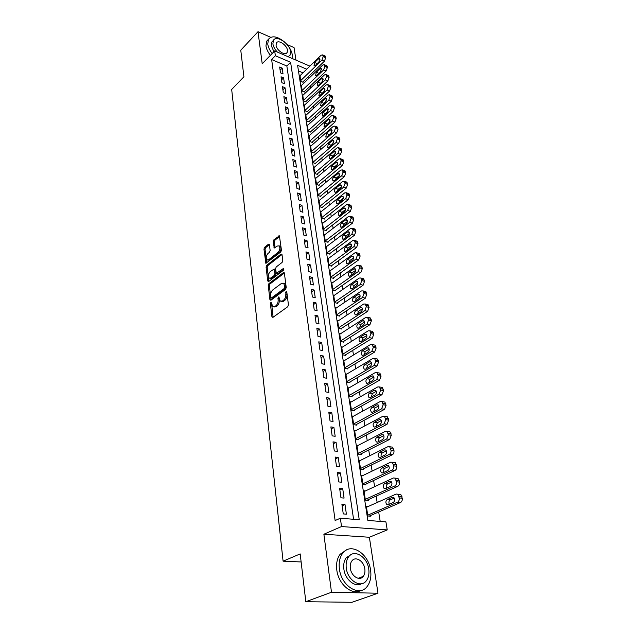 <?xml version="1.0" encoding="UTF-8"?>
<svg xmlns="http://www.w3.org/2000/svg" width="634" height="634" viewBox="0 0 634 634"><rect width="100%" height="100%" fill="white"/><g stroke="black" fill="none" stroke-linecap="round" stroke-linejoin="round"><path stroke-width="0.95" d="M270.853 302.426L270.385 303.686L271.923 316.738L272.882 317.396L287.765 306.713L288.446 304.859L286.758 291.648L286.061 291.212L285.807 294.2C285.95 296.72 285.229 298.685 283.644 300.104L282.399 301.015L280.276 301.134L278.849 296.839L277.922 298.146L278.128 299.834C278.263 302.339 277.549 304.288 275.996 305.683L274.776 306.571L272.707 306.69L271.511 302.862L270.853 302.426M271.574 303.369L273.111 317.23M286.814 292.084L286.948 294.485L285.807 294.2M279.126 297.774L279.269 300.112L278.128 299.834M361.214 577.994L361.475 577.059M269.434 244.676L268.515 244.161L264.592 247.323L263.958 249.091L265.836 263.316L280.791 251.983L281.448 250.168L279.412 235.824L273.888 239.811L273.246 241.602L274.245 248.037L277.312 246.047L279.111 245.865C280.363 247.854 280.022 249.994 278.104 252.292L268.697 259.718L266.969 259.892C265.741 257.919 266.066 255.795 267.952 253.513L269.498 252.277L270.139 250.493L269.434 244.676M353.574 519.278L286.853 66.015L271.637 59.556L275.362 55.744L274.68 50.918L309.883 66.134M305.818 601.706L331.487 592.251L377.983 593.218L351.965 602.3L305.818 601.706L300.183 553.91L283.089 561.169L231.679 89.457L243.908 76.777L240.769 50.197L258.006 31.7L262.207 63.757L274.68 50.918M377.983 593.218L369.376 537.26L323.879 534.232L331.487 592.251M323.879 534.232L341.528 526.545L340.355 518.216L359.24 519.737L290.602 62.283L275.362 55.744M271.637 59.556L335.124 520.546L340.355 518.216M268.895 283.644L268.237 285.443L269.91 299.644L270.861 300.27L285.554 289.397L286.235 287.551L284.389 273.175L283.414 272.596L268.895 283.644L270.013 283.929L269.363 285.728L271.075 300.104M267.714 280.973L266.074 267.072L266.724 265.289L281.052 254.052L282.011 254.591L282.78 260.582L282.114 262.405L276.21 266.977L275.552 268.784L276.337 273.405L283.176 268.618L283.652 268.578L283.39 270.298L268.642 281.559L267.714 280.973L268.832 281.266L267.191 267.374L266.074 267.072M295.975 60.119L294.049 47.598L287.028 44.507M270.686 37.295L258.006 31.7M300.088 75.652L300.579 81.263L303.052 82.293L302.973 81.818M301.586 85.313L302.085 90.995L304.574 92.009L304.494 91.526M303.115 95.092L302.695 94.918L303.615 100.846L306.111 101.852L306.032 101.361M304.653 104.998L304.225 104.824L305.16 110.831L307.664 111.822L307.585 111.322M306.222 115.031L305.778 114.857L306.721 120.943L309.241 121.918L309.162 121.411M307.807 125.191L307.355 125.025L308.306 131.183L310.842 132.149L310.763 131.634M309.408 135.494L308.948 135.319L309.915 141.556L312.459 142.507L312.38 141.992M311.04 145.923L310.557 145.749L311.54 152.073L314.099 153.008L314.02 152.485M312.689 156.495L312.197 156.321L313.188 162.732L315.764 163.651L315.677 163.112M314.361 167.21L313.854 167.035L314.86 173.526L317.444 174.437L317.365 173.89M316.057 178.067L315.534 177.892L316.548 184.478L319.156 185.366L319.068 184.811M317.777 189.075L317.238 188.892L318.268 195.565L320.883 196.437L320.796 195.882M319.512 200.233L318.957 200.051L320.012 206.811L322.643 207.667L322.548 207.104M321.279 211.542L320.709 211.352L321.771 218.215L324.418 219.055L324.331 218.476M323.078 223.002L322.484 222.819L323.562 229.777L326.225 230.594L326.13 230.007M324.893 234.628L324.283 234.445L325.377 241.499L328.047 242.291L327.96 241.705M326.74 246.42L326.106 246.23L327.215 253.386L329.902 254.163L329.807 253.56M328.61 258.371L327.96 258.181L329.078 265.44L331.78 266.193L331.685 265.591M330.512 270.496L329.831 270.306L330.972 277.668L333.69 278.405L333.595 277.787M332.438 282.796L331.733 282.606L332.89 290.071L335.624 290.784L335.529 290.158M334.395 295.27L333.666 295.079L334.839 302.656L337.589 303.345L337.486 302.711M336.385 307.926L335.624 307.736L336.812 315.423L339.578 316.089L339.475 315.447M338.405 320.764L337.613 320.582L338.818 328.372L341.599 329.022L341.496 328.372M340.45 333.801L339.626 333.611L340.854 341.52L343.652 342.146L343.549 341.48M342.534 347.028L341.671 346.838L342.915 354.866L345.728 355.46L345.625 354.794M344.65 360.445L343.747 360.263L345.015 368.409L347.844 368.98L347.733 368.299M346.798 374.076L345.855 373.886L347.139 382.159L349.984 382.706L349.881 382.009M348.985 387.905L348.003 387.723L349.302 396.123L352.163 396.638L352.052 395.933M351.212 401.948L350.174 401.766L351.49 410.293L354.374 410.784L354.263 410.071M353.471 416.205L352.377 416.031L353.717 424.693L356.617 425.145L356.506 424.423M355.777 430.692L354.62 430.51L355.983 439.314L358.899 439.734L358.781 438.997M358.115 445.393L356.894 445.226L358.281 454.166L361.214 454.554L361.095 453.809M360.5 460.339L359.209 460.165L360.611 469.247L363.567 469.612L363.448 468.851M362.933 475.516L361.554 475.349L362.989 484.574L365.953 484.899L365.834 484.13M365.414 490.93L363.948 490.779L365.398 500.155L368.378 500.44L368.259 499.655M341.885 504.212L343.263 513.92L346.394 514.182L344.999 504.498L341.885 504.212M339.61 488.243L340.965 497.793L344.072 498.094L342.701 488.56L339.61 488.243M337.375 472.528L338.707 481.927L341.797 482.26L340.45 472.893L337.375 472.528M335.172 457.074L336.488 466.315L339.555 466.687L338.231 457.471L335.172 457.074M333.008 441.866L334.3 450.964L337.351 451.368L336.044 442.294L333.008 441.866M330.877 426.896L332.153 435.851L335.18 436.287L333.896 427.356L330.877 426.896M328.777 412.163L330.037 420.976L333.048 421.451L331.78 412.655L328.777 412.163M326.716 397.661L327.952 406.339L330.94 406.838L329.696 398.184L326.716 397.661M324.687 383.38L325.9 391.923L328.872 392.454L327.643 383.935L324.687 383.38M322.682 369.321L323.879 377.737L326.835 378.292L325.63 369.907L322.682 369.321M320.709 355.484L321.89 363.757L324.83 364.352L323.641 356.086L320.709 355.484M318.767 341.845L319.932 350L322.849 350.618L321.684 342.479L318.767 341.845M316.857 328.42L318.006 336.448L320.907 337.098L319.75 329.078L316.857 328.42M314.979 315.185L316.104 323.102L318.989 323.768L317.848 315.875L314.979 315.185M313.125 302.156L314.234 309.955L317.095 310.644L315.978 302.862L313.125 302.156M311.294 289.31L312.388 296.997L315.241 297.711L314.131 290.047L311.294 289.31M309.495 276.662L310.573 284.23L313.402 284.967L312.316 277.415L309.495 276.662M307.72 264.188L308.782 271.653L311.595 272.414L310.525 264.964L307.72 264.188M305.968 251.896L307.014 259.251L309.812 260.035L308.758 252.697L305.968 251.896M304.241 239.779L305.279 247.03L308.061 247.839L307.014 240.603L304.241 239.779M302.545 227.836L303.559 234.984L306.325 235.808L305.303 228.676L302.545 227.836M300.865 216.059L301.871 223.105L304.621 223.953L303.607 216.915L300.865 216.059M299.216 204.449L300.207 211.399L302.941 212.263L301.942 205.329L299.216 204.449M297.584 192.998L298.559 199.853L301.277 200.732L300.294 193.893L297.584 192.998M295.975 181.704L296.942 188.464L299.644 189.368L298.669 182.616L295.975 181.704M294.39 170.57L295.341 177.235L298.028 178.154L297.077 171.497L294.39 170.57M292.829 159.586L293.764 166.156L296.443 167.091L295.492 160.529L292.829 159.586M291.283 148.744L292.211 155.235L294.865 156.186L293.938 149.703L291.283 148.744M289.762 138.053L290.673 144.449L293.32 145.416L292.401 139.028L289.762 138.053M288.264 127.505L289.159 133.814L291.791 134.796L290.887 128.496L288.264 127.505M286.782 117.092L287.67 123.321L290.285 124.319L289.389 118.098L286.782 117.092M285.316 106.821L286.196 112.971L288.795 113.977L287.907 107.835L285.316 106.821M283.873 96.685L284.737 102.748L287.329 103.77L286.457 97.715L283.873 96.685M282.447 86.676L283.303 92.659L285.879 93.697L285.015 87.722L282.447 86.676M281.044 76.793L281.884 82.705L284.444 83.759L283.596 77.855L281.044 76.793M283.033 73.94L282.193 68.115L279.657 67.045L280.49 72.878L283.033 73.94M380.194 521.417L378.68 511.987M377.159 502.5L376.128 496.105M374.615 486.674L373.616 480.477M372.118 471.102L371.152 465.094M369.654 455.783L368.719 449.966M367.237 440.701L366.325 435.067M364.851 425.858L363.971 420.405M362.505 411.252L361.657 405.966M360.191 396.868L359.375 391.749M357.917 382.706L357.124 377.753M355.682 368.758L354.913 363.964M353.479 355.024L352.734 350.388M351.299 341.496L350.578 337.011M349.16 328.166L348.462 323.823M347.052 315.035L346.378 310.842M344.975 302.101L344.325 298.043M342.931 289.35L342.297 285.435M340.91 276.789L340.307 273M338.921 264.41L338.334 260.748M336.963 252.205L336.4 248.671M335.029 240.167L334.483 236.759M333.127 228.303L332.596 225.015M331.249 216.606L330.742 213.436M329.395 205.075L328.903 202.016M327.572 193.695L327.096 190.747M325.765 182.481L325.313 179.636M323.99 171.41L323.554 168.676M322.238 160.489L321.818 157.858M320.511 149.719L320.099 147.191M318.799 139.092L318.411 136.659M317.119 128.607L316.746 126.269M315.455 118.257L315.098 116.014M313.814 108.042L313.473 105.894M312.197 97.961L311.865 95.9M310.597 88.007L310.28 86.034M309.02 78.188L308.718 76.294M302.965 72.855L298.463 70.945M367.942 506.598L366.373 506.455L367.847 515.981L370.85 516.235L370.724 515.442M283.089 561.169L301.126 561.962M306.729 69.201L297.592 65.278L367.855 520.427L385.916 521.877L387.231 529.905L341.528 526.545M369.376 537.26L387.231 529.905M286.853 66.015L290.602 62.283M344.999 504.498L342.114 505.821M342.701 488.56L339.848 489.924M340.45 472.893L337.621 474.287M338.231 457.471L335.434 458.905M336.044 442.294L333.278 443.76M333.896 427.356L331.154 428.861M331.78 412.655L329.07 414.192M329.696 398.184L327.009 399.745M327.643 383.935L324.988 385.527M325.63 369.907L322.999 371.524M323.641 356.086L321.034 357.742M321.684 342.479L319.1 344.159M319.75 329.078L317.198 330.782M317.848 315.875L315.32 317.602M315.978 302.862L313.473 304.613M314.131 290.047L311.651 291.822M312.316 277.415L309.86 279.214M310.525 264.964L308.084 266.787M308.758 252.697L306.341 254.535M307.014 240.603L304.621 242.457M305.303 228.676L302.933 230.554M303.607 216.915L301.261 218.817M301.942 205.329L299.613 207.239M300.294 193.893L297.988 195.827M298.669 182.616L296.387 184.565M297.077 171.497L294.802 173.462M295.492 160.529L293.241 162.51M293.938 149.703L291.703 151.7M292.401 139.028L290.19 141.033M290.887 128.496L288.692 130.517M289.389 118.098L287.21 120.127M287.907 107.835L285.752 109.88M286.457 97.715L284.317 99.768M285.015 87.722L282.891 89.79M283.596 77.855L281.488 79.932M282.193 68.115L280.109 70.2M273.864 306.983L275.909 306.84L274.776 306.571M279.269 300.112C279.404 302.616 278.691 304.558 277.129 305.953L275.909 306.84M281.448 301.435L283.541 301.293L282.399 301.015M286.948 294.485C287.091 297.005 286.37 298.971 284.785 300.381L283.541 301.293M284.365 273.032L270.013 283.929M270.877 297.481L271.542 297.909L284.428 288.351L284.896 287.067L283.699 283.208L281.544 283.358L272.771 289.936C271.249 291.331 270.544 293.265 270.67 295.721L270.877 297.481M271.344 298.004L272.675 298.186L271.542 297.909M283.683 283.2L284.832 283.501L285.807 285.577L285.562 288.644L272.675 298.186M281.995 254.496L267.833 265.591L267.191 267.374M276.686 273.492L278.128 273.642L283.866 269.252M270.171 271.653C268.245 273.951 267.928 276.115 269.204 278.144L270.924 278.001L274.26 275.441L274.918 273.634L274.142 269.03L270.171 271.653M270.116 278.374L272.049 278.286L270.924 278.001M274.926 269.236L275.552 269.949L276.044 273.928L275.386 275.735L272.049 278.286M267.825 260.122L269.807 260.027L268.697 259.718M279.222 245.96L280.228 246.182C281.48 248.171 281.139 250.311 279.222 252.609L269.807 260.027M279.681 236.363L274.998 240.135L274.356 241.919L275.093 247.823M269.426 244.629L265.701 247.632L265.06 249.4L266.684 263.086M369.21 516.1L400.593 502.477C401.908 501.692 402.463 500.281 402.249 498.245L400.807 494.528L396.179 494.044L366.492 507.248M400.807 494.528L397.795 494.211L399.23 497.944C399.436 499.98 398.881 501.391 397.566 502.183L367.72 515.188M394.316 498.078L390.227 499.877C388.88 500.884 388.563 502.334 389.268 504.236M392.462 497.262L387.216 499.584C385.583 501.106 385.456 502.786 386.835 504.624L388.079 504.751L393.334 502.453C394.99 500.931 395.117 499.243 393.73 497.397L392.462 497.262L393.722 497.389M339.404 568.904C341.179 585.998 359.446 597.331 367.173 586.466C370.351 582.242 371.492 576.805 370.581 570.14C368.552 553.276 350.586 542.118 342.74 553.189C339.745 557.223 338.635 562.461 339.404 568.904M346.204 550.138L340.141 554.251C337.145 558.269 336.028 563.499 336.789 569.926C338.334 584.168 351.925 595.722 360.794 590.508M361.475 583.732C355.119 587.861 345.039 579.524 343.866 569.078C343.295 564.418 344.103 560.622 346.275 557.706L350.951 554.687M346.291 568.135C347.614 580.451 360.762 588.614 366.325 580.76C368.592 577.732 369.4 573.833 368.75 569.047C367.3 556.858 354.319 548.782 348.684 556.739C346.513 559.663 345.72 563.46 346.291 568.135M364.819 568.888C363.892 561.019 355.516 555.804 351.894 560.924C350.483 562.818 349.968 565.274 350.348 568.302C351.212 576.219 359.668 581.473 363.258 576.393C364.708 574.459 365.232 571.955 364.819 568.888M359.953 578.351L360.35 577.479M284.603 42.058C277.304 36.201 271.923 35.274 268.451 39.284L267.746 44.071C268.206 47.13 269.688 50.268 272.2 53.478M292.123 58.463L292.282 54.746C291.727 51.489 290.087 48.2 287.337 44.879M268.23 39.522L266.676 41.162L265.955 45.941C266.415 48.992 267.897 52.123 270.393 55.332M273.936 51.687L271.233 45.585L271.748 42.121L272.874 40.941M288.105 56.719L290.063 55.174L290.562 51.592C289.754 43.54 276.202 34.616 273.397 40.402L272.889 43.865C273.349 46.631 274.839 49.373 277.367 52.083M287.456 50.237C286.94 45.03 278.191 39.284 276.392 43.009L276.067 45.26C276.551 50.49 285.371 56.244 287.131 52.527L287.456 50.237M366.856 500.297L397.803 486.31C399.103 485.509 399.65 484.107 399.444 482.109L398.049 478.48L396.488 478.298M364.067 491.556L393.429 477.973L395.053 478.131L396.448 481.761C396.646 483.774 396.099 485.176 394.792 485.977L365.271 499.37M391.63 482.07L387.556 483.94C386.257 484.915 385.924 486.318 386.558 488.172M389.752 481.222L384.569 483.607C382.96 485.121 382.825 486.777 384.164 488.568L385.409 488.687L390.607 486.326C392.24 484.804 392.375 483.148 391.027 481.341L389.752 481.222L391.067 481.372M364.526 484.748L395.053 470.412C396.345 469.596 396.884 468.209 396.686 466.228L395.331 462.701L393.825 462.503M361.673 476.118L390.718 462.17L392.351 462.305L393.706 465.847C393.904 467.829 393.357 469.223 392.066 470.04L362.862 483.805M388.991 466.331L384.933 468.264C383.673 469.2 383.324 470.571 383.895 472.37M387.081 465.435L381.961 467.892C380.376 469.398 380.234 471.03 381.533 472.782L382.785 472.893L387.929 470.46C389.53 468.954 389.68 467.313 388.365 465.546L387.081 465.435L388.452 465.61M362.22 469.445L392.359 454.768C393.627 453.944 394.166 452.557 393.976 450.615L392.66 447.168L391.21 446.962M359.327 460.926L388.063 446.621L389.696 446.748L391.004 450.195C391.202 452.145 390.663 453.532 389.387 454.364L360.492 468.486M386.383 450.845L382.35 452.834C381.129 453.746 380.772 455.077 381.28 456.821M384.466 449.91L379.394 452.43C377.832 453.928 377.682 455.537 378.95 457.249L380.21 457.352L385.298 454.855C386.875 453.35 387.025 451.741 385.749 450.013L384.466 449.91L385.876 450.108M359.946 454.388L389.696 439.386L391.305 435.257L390.029 431.889L388.634 431.675M357.013 445.964L385.448 431.326L387.081 431.437L388.357 434.805L386.748 438.942L358.162 453.413M383.816 435.606L379.806 437.658C378.625 438.538 378.26 439.83 378.712 441.526M381.882 434.639L376.865 437.214C375.328 438.704 375.177 440.289 376.406 441.969L377.674 442.056L382.706 439.497C384.259 438.007 384.41 436.414 383.174 434.726L381.882 434.639L383.332 434.861M357.703 439.56L387.089 424.241L388.674 420.136L387.437 416.863L386.106 416.633M354.731 431.239L382.873 416.276L384.513 416.372L385.741 419.653L384.149 423.766L355.864 438.577M381.288 420.611L377.301 422.712L376.184 426.476M379.346 419.613L374.385 422.244C372.863 423.726 372.705 425.295 373.909 426.936L375.169 427.007L380.154 424.392C381.684 422.91 381.842 421.341 380.638 419.684L379.346 419.613L380.836 419.859M355.492 424.97L384.513 409.342L386.09 405.261L384.893 402.067L383.61 401.829M352.488 416.744L380.337 401.465L381.985 401.544L383.174 404.746L381.597 408.835L353.606 423.964M378.791 405.855L374.837 408.011L373.703 411.664M376.85 404.817L371.936 407.511C370.446 408.985 370.28 410.531 371.445 412.132L372.713 412.195L377.642 409.524C379.148 408.042 379.314 406.497 378.141 404.88L376.85 404.817L378.371 405.086M353.304 410.602L381.985 394.681L383.546 390.623L382.381 387.501L381.145 387.263M350.285 402.471L377.84 386.883L379.489 386.946L380.646 390.076L379.084 394.142L351.379 409.58M376.334 391.329L372.412 393.54L371.262 397.074M374.385 390.259L369.527 393.001C368.061 394.475 367.886 395.996 369.02 397.566L370.296 397.621L375.169 394.895C376.651 393.421 376.826 391.891 375.685 390.314L374.385 390.259L375.938 390.552M351.149 396.456L379.489 380.249L381.042 376.216L379.917 373.164L378.728 372.927M348.106 388.42L375.383 372.53L377.04 372.586L378.157 375.637L376.612 379.679L349.191 395.418M373.917 377.04L370.026 379.291L368.861 382.722M371.968 375.93L367.157 378.72C365.707 380.186 365.533 381.692 366.642 383.229L367.91 383.269L372.737 380.495C374.203 379.021 374.377 377.515 373.267 375.97L371.968 375.93L373.545 376.247M349.017 382.516L377.04 366.04L378.569 362.03L377.484 359.05L376.342 358.812M345.966 374.575L372.966 358.408L374.623 358.44L375.708 361.428L374.171 365.446L347.028 381.47M371.532 362.965L367.68 365.255L366.5 368.584M369.582 361.824L364.819 364.661C363.393 366.119 363.219 367.609 364.288 369.115L365.564 369.139L370.343 366.309C371.786 364.851 371.968 363.361 370.89 361.848L369.582 361.824L371.191 362.157M346.917 368.798L374.623 352.052L376.144 348.066L375.082 345.158L373.997 344.912M343.858 360.936L370.589 344.5L372.237 344.516L373.299 347.432L371.778 351.426L344.904 367.728M369.186 349.104L365.366 351.442L364.178 354.668M367.237 347.931L362.529 350.816C361.118 352.274 360.936 353.732 361.982 355.214L363.258 355.23L367.982 352.353C369.408 350.895 369.59 349.429 368.544 347.939L367.237 347.931L368.861 348.288M344.848 355.278L372.245 338.279L373.751 334.316L372.729 331.471L371.683 331.225M341.774 347.503L368.251 330.805L369.899 330.805L370.922 333.65L369.416 337.629L342.812 354.192M366.864 335.457L363.084 337.835L361.895 340.957M364.93 334.253L360.263 337.185C358.876 338.627 358.685 340.078 359.708 341.52L360.984 341.528L365.659 338.604C367.062 337.153 367.252 335.703 366.23 334.253L364.93 334.253L366.571 334.633M342.804 341.956L369.907 324.711L371.397 320.772L370.399 317.991L369.4 317.745M339.729 334.269L365.937 317.317L367.585 317.301L368.584 320.083L367.086 324.037L340.751 340.862M364.582 322.024L360.841 324.426L359.644 327.453M362.656 320.78L358.036 323.76C356.665 325.194 356.474 326.621 357.465 328.04L358.741 328.032L363.377 325.068C364.756 323.625 364.954 322.191 363.956 320.764L362.656 320.78L364.312 321.176M340.791 328.832L367.601 311.357L369.083 307.435L368.108 304.716L367.149 304.471M337.708 321.224L363.67 304.035L365.311 304.003L366.286 306.721L364.796 310.652L338.714 327.723M362.331 308.79L358.63 311.223L357.433 314.147M360.413 307.506L355.84 310.533C354.485 311.96 354.295 313.37 355.262 314.765L356.538 314.741L361.126 311.73C362.489 310.295 362.68 308.877 361.713 307.482L360.413 307.506L362.085 307.926M338.802 315.898L365.327 298.194L366.801 294.295L365.85 291.64L364.93 291.394M335.719 308.378L361.428 290.943L363.076 290.903L364.011 293.558L362.545 297.465L336.709 314.773M360.104 295.753L356.451 298.218L355.262 301.047M358.202 294.438L353.677 297.497C352.346 298.923 352.147 300.318 353.09 301.681L354.366 301.649L358.907 298.598C360.247 297.164 360.453 295.769 359.502 294.398L358.202 294.438L359.882 294.873M336.836 303.155L363.092 285.229L364.55 281.353L363.631 278.762L362.751 278.516M333.761 295.706L359.224 278.057L360.865 277.993L361.784 280.593L360.318 284.476L334.736 302.022M357.917 282.907L354.303 285.403L353.114 288.129M356.031 281.551L351.545 284.658C350.23 286.077 350.031 287.456 350.951 288.795L352.219 288.747L356.72 285.657C358.044 284.23 358.25 282.851 357.322 281.504L356.031 281.551L357.719 282.019M334.903 290.594L360.889 272.462L362.331 268.61L361.435 266.066L360.595 265.82M331.828 283.224L357.053 265.353L358.693 265.274L359.581 267.817L358.131 271.685L332.795 289.445M355.753 270.258L352.187 272.771L351.006 275.402M353.883 268.864L349.445 272.01C348.145 273.42 347.947 274.784 348.843 276.091L350.111 276.036L354.564 272.905C355.872 271.487 356.078 270.124 355.183 268.8L353.883 268.864L355.579 269.347M333.001 278.215L358.717 259.869L360.144 256.041L359.28 253.552L358.472 253.315M329.926 270.916L354.905 252.839L356.546 252.744L357.41 255.233L355.975 259.076L330.877 277.05M353.621 257.792L350.103 260.328L348.938 262.864M351.775 256.358L347.377 259.536C346.093 260.946 345.895 262.294 346.766 263.578L348.034 263.506L352.449 260.344C353.732 258.934 353.946 257.578 353.067 256.287L351.775 256.358L353.471 256.857M331.114 266.011L356.57 247.474L357.996 243.662L357.148 241.229L356.371 240.991M328.047 258.783L352.797 240.508L354.43 240.397L355.27 242.83L353.851 246.65L328.983 264.83M351.521 245.509L348.042 248.06L346.893 250.501M349.691 244.035L345.332 247.252C344.072 248.655 343.866 249.986 344.714 251.246L345.982 251.167L350.356 247.965C351.624 246.555 351.838 245.215 350.982 243.947L349.691 244.035L351.394 244.55M329.26 253.972L354.461 235.246L355.872 231.458L355.048 229.08L354.311 228.842M326.201 246.824L350.721 228.351L352.346 228.224L353.17 230.61L351.759 234.406L327.12 252.784M349.445 233.399L346.021 235.967L344.88 238.313M347.638 231.893L343.327 235.143C342.075 236.537 341.869 237.853 342.701 239.089L343.961 238.994L348.296 235.761C349.548 234.358 349.762 233.035 348.93 231.79L347.638 231.893L349.342 232.424M327.429 242.109L352.385 223.2L353.78 219.435L352.979 217.097L352.274 216.868M324.37 235.032L348.668 216.368L350.293 216.226L351.093 218.564L349.691 222.336L325.282 240.904M347.4 221.472L344.024 224.048L342.899 226.298M345.617 219.919L341.338 223.2C340.109 224.594 339.903 225.894 340.712 227.107L341.972 227.004L346.259 223.731C347.503 222.336 347.717 221.028 346.901 219.808L345.617 219.919L347.313 220.466M325.614 230.404L350.333 211.32L351.719 207.58L350.943 205.289L350.261 205.067M322.571 223.398L346.647 204.56L348.272 204.402L349.049 206.684L347.654 210.44L323.475 229.191M345.379 209.711L342.051 212.295L340.949 214.451M343.628 208.118L339.388 211.431C338.176 212.818 337.962 214.102 338.754 215.298L340.006 215.18L344.262 211.875C345.482 210.488 345.696 209.188 344.904 207.992L343.628 208.118L345.316 208.673M323.831 218.865L348.312 199.615L349.691 195.89L348.93 193.655L348.28 193.425M320.796 211.922L344.658 192.91L346.275 192.744L347.028 194.979L345.649 198.711L321.684 217.644M343.382 198.117L340.109 200.709L339.031 202.761M341.663 196.477L337.462 199.821C336.266 201.2 336.052 202.476 336.82 203.649L338.073 203.514L342.289 200.185C343.493 198.799 343.715 197.523 342.939 196.342L341.663 196.477L343.351 197.055M322.072 207.484L346.322 188.068L347.686 184.367L346.949 182.172L346.322 181.958M319.045 200.613L342.693 181.435L344.302 181.245L345.039 183.44L343.668 187.149L319.924 206.248M341.409 186.689L338.199 189.281L337.137 191.238M339.721 185.009L335.56 188.377C334.38 189.756 334.166 191.016 334.918 192.165L336.163 192.023L340.339 188.663C341.536 187.284 341.75 186.016 340.997 184.859L339.721 185.009L341.409 185.588M320.336 196.255L344.357 176.688L345.712 173.003L344.991 170.855L344.397 170.641M317.325 189.447L340.759 170.11L342.36 169.904L343.081 172.06L341.718 175.753L318.181 195.01M339.467 175.428L336.313 178.011L335.275 179.874M337.811 173.692L333.69 177.092C332.517 178.463 332.303 179.707 333.04 180.841L334.284 180.682L338.421 177.298C339.602 175.919 339.816 174.667 339.079 173.534L337.811 173.692L339.491 174.287M318.625 185.183L342.415 165.466L343.763 161.797L343.057 159.689L342.487 159.483M315.621 178.439L338.849 158.944L340.442 158.73L341.147 160.838L339.8 164.507L316.469 183.923M337.542 164.317L334.451 166.9L333.444 168.652M335.925 162.534L331.844 165.957L331.186 169.666L332.43 169.5L336.527 166.084C337.692 164.721 337.914 163.477 337.193 162.359L335.925 162.534L337.597 163.144M316.929 174.255L340.506 154.395L341.845 150.749L340.609 148.475M313.933 167.574L336.963 147.936L338.556 147.698L339.238 149.767L337.898 153.42L314.773 172.987M335.64 153.365L332.612 155.932L331.637 157.589M334.07 151.526L330.021 154.981L329.363 158.651L330.599 158.476L334.657 155.037L335.331 151.344L334.07 151.526L335.727 152.144M315.264 163.469L338.619 143.474L339.951 139.845L338.754 137.618M312.277 156.852L335.101 137.071L336.694 136.825L337.359 138.854L336.028 142.484L313.101 162.193M333.761 142.563L329.862 146.676M332.232 140.669L328.222 144.148L327.556 147.785L328.792 147.595L332.818 144.132L333.492 140.479L332.232 140.669L333.888 141.303M313.616 152.834L336.765 132.696L338.081 129.09L336.923 126.911M310.644 146.272L333.27 126.356L334.855 126.095L335.497 128.084L334.181 131.698L311.46 151.55M331.907 131.912L328.119 135.898M330.425 129.962L326.447 133.457L325.781 137.063L327.009 136.865L331.003 133.37L331.677 129.756L330.425 129.962L332.065 130.596M311.983 142.333L334.926 122.077L336.234 118.487L335.117 116.347M309.027 135.834L331.463 115.792L333.04 115.515L333.666 117.464L332.367 121.054L309.828 141.041M330.076 121.411L326.391 125.263M328.642 119.398L324.695 122.917L324.029 126.491L325.25 126.277L329.212 122.758L329.886 119.176L328.642 119.398L330.266 120.04M310.383 131.975L333.119 111.592L334.411 108.018L333.333 105.926M307.435 125.532L329.68 105.363L331.249 105.07L331.867 106.98L330.568 110.554L308.227 130.667M328.253 111.053L324.703 114.762M326.882 108.969L322.968 112.511L322.302 116.054L323.522 115.824L327.445 112.289L328.119 108.739L326.882 108.969L328.499 109.627M308.798 121.744L331.336 101.242L332.62 97.691L331.574 95.639M305.857 115.364L327.921 95.068L329.482 94.767L330.084 96.637L328.792 100.196L306.642 120.428M326.455 100.838L323.039 104.396M325.147 98.682L321.264 102.248L320.59 105.751L321.81 105.521L325.694 101.963L326.383 98.444L325.147 98.682L326.748 99.348M307.228 111.647L329.569 91.034L330.845 87.5L329.831 85.487M304.304 105.323L326.177 84.916L327.738 84.599L328.325 86.438L327.049 89.973L305.081 110.324M324.671 90.765L321.406 94.149M323.427 88.53L319.584 92.112L318.91 95.591L320.115 95.346L323.974 91.764L324.663 88.277L323.427 88.53L325.02 89.196M305.683 101.686L327.833 80.962L329.101 77.451L328.119 75.47M302.775 95.417L324.465 74.891L326.011 74.558L326.589 76.365L325.321 79.892L303.535 100.354M322.904 80.835L319.798 84.037M321.739 78.513L317.919 82.119L317.246 85.558L318.45 85.305L322.278 81.707L322.96 78.251L321.739 78.513L323.316 79.187M304.154 91.843L326.114 71.016L327.374 67.521L326.423 65.579M301.261 85.63L322.769 65.001L324.315 64.652L324.877 66.427L323.617 69.93L302.014 90.504M321.145 71.048L318.228 74.035M320.067 68.623L316.287 72.244L315.605 75.66L316.81 75.391L320.598 71.777L321.287 68.353L320.067 68.623L321.628 69.304M302.648 82.127L324.418 61.205L325.67 57.726L324.743 55.816M299.763 75.969L321.105 55.237L322.635 54.881L323.189 56.624L321.937 60.103L300.508 80.78M319.393 61.411L316.699 64.145M318.419 58.859L314.67 62.504L313.988 65.881L315.185 65.603L318.942 61.974L319.631 58.582L318.419 58.859L319.964 59.548M271.526 303.963L270.385 303.686M286.734 292.789L285.593 292.504M279.063 298.424L277.922 298.146M277.129 305.953L275.996 305.683M284.785 300.381L283.644 300.104M273.064 317L271.923 316.738M284.301 272.826L283.414 272.596M271.043 299.922L269.91 299.644M269.363 285.728L268.237 285.443M285.562 288.644L284.428 288.351M286.037 287.353L284.896 287.067M285.807 285.577L284.674 285.292M267.833 265.591L266.724 265.289M281.94 254.297L281.052 254.052M278.128 273.642L276.995 273.349M283.802 268.784L283.176 268.618M275.386 275.735L274.26 275.441M276.044 273.928L274.918 273.634M275.552 269.949L274.435 269.656M279.222 252.609L278.104 252.292M275.077 247.751L273.967 247.442M274.356 241.919L273.246 241.602M274.998 240.135L273.888 239.811M279.626 236.157L278.738 235.896M266.676 262.999L265.559 262.706M265.06 249.4L263.958 249.091M265.701 247.632L264.592 247.323M269.371 244.399L268.515 244.161M397.566 502.183L400.593 502.477M399.23 497.944L402.249 498.245M398.952 496.311L401.972 496.62M390.227 499.877L387.216 499.584M394.792 485.977L397.803 486.31M396.448 481.761L399.444 482.109M396.171 480.16L399.166 480.509M387.556 483.94L384.569 483.607M392.066 470.04L395.053 470.412M393.706 465.847L396.686 466.228M393.429 464.27L396.416 464.659M384.933 468.264L381.961 467.892M389.387 454.364L392.359 454.768M391.004 450.195L393.976 450.615M390.742 448.65L393.706 449.07M382.35 452.834L379.394 452.43M386.748 438.942L389.696 439.386M388.357 434.805L391.305 435.257M388.087 433.276L391.035 433.735M379.806 437.658L376.865 437.214M384.149 423.766L387.089 424.241M385.741 419.653L388.674 420.136M385.48 418.155L388.412 418.638M377.301 422.712L374.385 422.244M381.597 408.835L384.513 409.342M383.174 404.746L386.09 405.261M382.92 403.272L385.829 403.787M374.837 408.011L371.936 407.511M379.084 394.142L381.985 394.681M380.646 390.076L383.546 390.623M380.392 388.626L383.293 389.173M372.412 393.54L369.527 393.001M376.612 379.679L379.489 380.249M378.157 375.637L381.042 376.216M377.912 374.211L380.788 374.789M370.026 379.291L367.157 378.72M374.171 365.446L377.04 366.04M375.708 361.428L378.569 362.03M375.463 360.017L378.332 360.627M367.68 365.255L364.819 364.661M371.778 351.426L374.623 352.052M373.299 347.432L376.144 348.066M373.061 346.045L375.907 346.679M365.366 351.442L362.529 350.816M369.416 337.629L372.245 338.279M370.922 333.65L373.751 334.316M370.684 332.287L373.521 332.953M363.084 337.835L360.263 337.185M367.086 324.037L369.907 324.711M368.584 320.083L371.397 320.772M368.354 318.736L371.167 319.433M360.841 324.426L358.036 323.76M364.796 310.652L367.601 311.357M366.286 306.721L369.083 307.435M366.056 305.398L368.853 306.111M358.63 311.223L355.84 310.533M362.545 297.465L365.327 298.194M364.011 293.558L366.801 294.295M363.789 292.258L366.571 292.995M356.451 298.218L353.677 297.497M360.318 284.476L363.092 285.229M361.784 280.593L364.55 281.353M361.562 279.309L364.328 280.069M354.303 285.403L351.545 284.658M358.131 271.685L360.889 272.462M359.581 267.817L362.331 268.61M359.359 266.557L362.109 267.342M352.187 272.771L349.445 272.01M355.975 259.076L358.717 259.869M357.41 255.233L360.144 256.041M357.196 253.988L359.93 254.797M350.103 260.328L347.377 259.536M353.851 246.65L356.57 247.474M355.27 242.83L357.996 243.662M355.064 241.602L357.782 242.434M348.042 248.06L345.332 247.252M351.759 234.406L354.461 235.246M353.17 230.61L355.872 231.458M352.956 229.397L355.666 230.253M346.021 235.967L343.327 235.143M349.691 222.336L352.385 223.2M351.093 218.564L353.78 219.435M350.887 217.367L353.574 218.239M344.024 224.048L341.338 223.2M347.654 210.44L350.333 211.32M349.049 206.684L351.719 207.58M348.843 205.511L351.521 206.399M342.051 212.295L339.388 211.431M345.649 198.711L348.312 199.615M347.028 194.979L349.691 195.89M346.83 193.822L349.493 194.733M340.109 200.709L337.462 199.821M343.668 187.149L346.322 188.068M345.039 183.44L347.686 184.367M344.841 182.291L347.487 183.226M338.199 189.281L335.56 188.377M341.718 175.753L344.357 176.688M343.081 172.06L345.712 173.003M342.883 170.926L345.514 171.877M336.313 178.011L333.69 177.092M339.8 164.507L342.415 165.466M341.147 160.838L343.763 161.797M340.949 159.72L343.573 160.687M334.451 166.9L331.844 165.957M337.898 153.42L340.506 154.395M339.238 149.767L341.845 150.749M339.047 148.673L341.655 149.648M332.612 155.932L330.021 154.981M336.028 142.484L338.619 143.474M337.359 138.854L339.951 139.845M337.169 137.768L339.761 138.767M330.797 145.115L328.222 144.148M334.181 131.698L336.765 132.696M335.497 128.084L338.081 129.09M335.315 127.014L337.89 128.028M329.014 134.448L326.447 133.457M332.367 121.054L334.926 122.077M333.666 117.464L336.234 118.487M333.492 116.41L336.052 117.433M327.247 123.915L324.695 122.917M330.568 110.554L333.119 111.592M331.867 106.98L334.411 108.018M331.685 105.941L334.237 106.98M325.511 113.534L322.968 112.511M328.792 100.196L331.336 101.242M330.084 96.637L332.62 97.691M329.902 95.615L332.438 96.669M323.792 103.279L321.264 102.248M327.049 89.973L329.569 91.034M328.325 86.438L330.845 87.5M328.15 85.424L330.671 86.493M322.096 93.158L319.584 92.112M325.321 79.892L327.833 80.962M326.589 76.365L329.101 77.451M326.415 75.367L328.927 76.452M320.424 83.173L317.919 82.119M323.617 69.93L326.114 71.016M324.877 66.427L327.374 67.521M324.703 65.445L327.199 66.538M318.775 73.314L316.287 72.244M321.937 60.103L324.418 61.205M323.189 56.624L325.67 57.726M323.015 55.649L325.504 56.751M317.143 63.582L314.67 62.504M284.832 283.501L283.699 283.208M275.267 269.323L274.142 269.03M280.228 246.182L279.111 245.865M388.103 504.743L386.835 504.624M358.155 578.295L363.258 576.393M346.275 557.706L348.684 556.739M342.74 553.189L340.141 554.251M288.399 56.846L288.866 56.378M286.37 53.304L287.131 52.527M271.748 42.121L273.397 40.402M268.451 39.284L266.676 41.162M395.053 478.131L398.049 478.48M385.385 488.703L384.164 488.568M392.351 462.305L395.331 462.701M382.714 472.924L381.533 472.782M389.696 446.748L392.66 447.168M380.083 457.399L378.95 457.249M387.081 431.437L390.029 431.889M377.499 442.128L376.406 441.969M384.513 416.372L387.437 416.863M374.956 427.102L373.909 426.936M381.985 401.544L384.893 402.067M372.459 412.306L371.445 412.132M379.489 386.946L382.381 387.501M369.994 397.748L369.02 397.566M377.04 372.586L379.917 373.164M367.577 383.411L366.642 383.229M374.623 358.44L377.484 359.05M365.192 369.297L364.288 369.115M372.237 344.516L375.082 345.158M362.846 355.397L361.982 355.214M369.899 330.805L372.729 331.471M360.532 341.71L359.708 341.52M367.585 317.301L370.399 317.991M358.265 328.23L357.465 328.04M365.311 304.003L368.108 304.716M356.023 314.947L355.262 314.765M363.076 290.903L365.85 291.64M353.82 301.871L353.09 301.681M360.865 277.993L363.631 278.762M351.648 288.977L350.951 288.795M358.693 265.274L361.435 266.066M349.516 276.281L348.843 276.091M356.546 252.744L359.28 253.552M347.408 263.768L346.766 263.578M354.43 240.397L357.148 241.229M345.332 251.429L344.714 251.246M352.346 228.224L355.048 229.08M343.295 239.272L342.701 239.089M350.293 216.226L352.979 217.097M341.282 227.289L340.712 227.107M348.272 204.402L350.943 205.289M339.293 215.473L338.754 215.298M346.275 192.744L348.93 193.655M337.343 203.823L336.82 203.649M344.302 181.245L346.949 182.172M335.418 192.332L334.918 192.165M342.36 169.904L344.991 170.855M333.516 181.007L333.04 180.841M340.442 158.73L343.057 159.689M331.645 169.833L331.186 169.666M338.556 147.698L341.155 148.681M329.799 158.817L329.363 158.651M336.694 136.825L339.277 137.824M327.976 147.944L327.556 147.785M334.855 126.095L337.423 127.109M326.185 137.221L325.781 137.063M333.04 115.515L335.6 116.537M331.249 105.07L333.793 106.108M329.482 94.767L332.01 95.821M327.738 84.599L330.259 85.661M326.011 74.558L328.523 75.644M324.315 64.652L326.811 65.746M322.635 54.881L325.115 55.982"/></g></svg>
